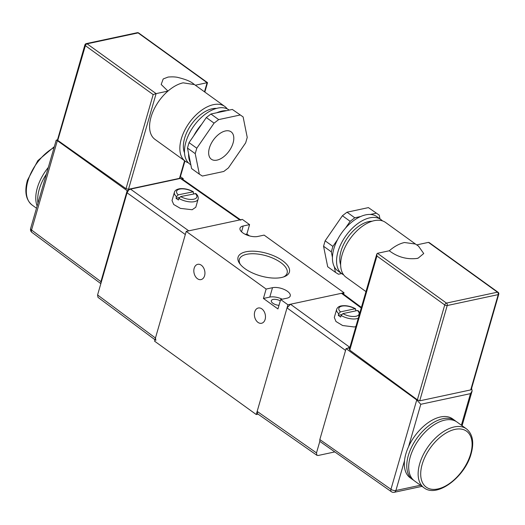 <?xml version="1.0" encoding="UTF-8"?>
<svg xmlns="http://www.w3.org/2000/svg" width="525" height="525" viewBox="0 0 525 525"><rect width="100%" height="100%" fill="white"/><g stroke="black" fill="none" stroke-linecap="round" stroke-linejoin="round"><path stroke-width="0.79" d="M244.958 268.662A26.716 11.707 -163.9 0 1 239.728 263.655A26.716 11.707 -163.9 0 1 249.729 251.265A26.716 11.707 -163.9 0 1 282.483 260.63A26.716 11.707 -163.9 0 1 284.55 276.596A26.716 11.707 -163.9 0 1 244.958 268.662M283.533 276.97A24.846 10.887 16.1 0 0 287.077 273.302A24.846 10.887 16.1 0 0 280.704 262.526A24.846 10.887 16.1 0 0 255.59 253.844A24.846 10.887 16.1 0 0 239.341 259.527A24.846 10.887 16.1 0 0 240.391 264.515M194.178 268.203A7.809 5.434 -102.1 0 0 195.339 276.353A7.809 5.434 -102.1 0 0 201.023 279.595A7.809 5.434 -102.1 0 0 204.593 275.717A7.809 5.434 -102.1 0 0 203.431 267.573A7.809 5.434 -102.1 0 0 197.748 264.324A7.809 5.434 -102.1 0 0 194.178 268.203M254.717 311.883A7.809 5.434 -102.1 0 0 255.878 320.027A7.809 5.434 -102.1 0 0 261.562 323.269A7.809 5.434 -102.1 0 0 265.132 319.397A7.809 5.434 -102.1 0 0 263.97 311.246A7.809 5.434 -102.1 0 0 258.293 308.004A7.809 5.434 -102.1 0 0 254.717 311.883M280.291 300.825A5.992 2.625 16.1 0 0 273.066 299.453A5.992 2.625 16.1 0 0 271.307 300.674A5.992 2.625 16.1 0 0 278.992 305.333M287.93 304.776L344.026 292.76L264.114 235.108L257.736 236.473A10.894 4.771 16.1 0 1 245.713 234.537A10.894 4.771 16.1 0 1 240.01 228.211A10.894 4.771 16.1 0 1 243.206 225.986L249.585 224.621L242.32 219.384L186.224 231.394L154.547 341.152L256.252 414.533L287.93 304.776L280.665 299.532L287.044 298.167A10.894 4.771 -163.9 0 0 290.24 295.949A10.894 4.771 -163.9 0 0 284.537 289.623A10.894 4.771 -163.9 0 0 272.508 287.687L266.136 289.052L186.224 231.394M266.136 289.052L263.419 298.456L277.948 308.943L280.665 299.532M256.252 414.533L258.077 414.14M343.613 294.184L344.026 292.76M249.46 235.902L246.868 234.032L249.585 224.621M263.419 298.456L269.798 297.091A10.894 4.771 -163.9 0 1 282.194 299.204M246.868 234.032L245.339 234.36M355.628 310.905L355.878 310.058L355.038 308.766L340.469 311.883L338.723 313.727L338.271 315.295A12.344 5.407 -163.9 0 0 340.692 317.041L341.145 315.479L342.891 313.628L357.459 310.511L358.135 310.649L359.861 312.749M338.723 313.727A12.344 5.407 -163.9 0 1 336.65 309.343C337.352 307.486 338.835 306.344 341.106 305.924C345.831 305.189 350.667 306.16 355.615 308.831L355.038 308.766A10.533 4.613 16.1 0 0 341.939 306.134A10.533 4.613 16.1 0 0 340.469 311.883M336.65 309.343L334.307 317.454L335.961 321.503L342.641 325.533L354.355 326.983L355.891 326.504M341.598 314.587L338.271 315.295M466.436 428.853L456.993 422.034A36.31 20.659 125.8 0 0 431.347 426.667A36.31 20.659 125.8 0 0 410.248 456.947A36.31 20.659 125.8 0 0 414.501 480.933L423.944 487.745A36.31 20.659 -54.2 0 1 419.692 463.759A36.31 20.659 -54.2 0 1 440.79 433.486A36.31 20.659 -54.2 0 1 466.436 428.853C472.69 434.024 474.265 442.28 471.161 453.613C465.157 476.825 437.017 498.317 423.944 487.745M455.989 421.385A36.31 20.659 125.8 0 0 455.057 420.637A36.31 20.659 125.8 0 0 429.411 425.27A36.31 20.659 125.8 0 0 408.312 455.549A36.31 20.659 125.8 0 0 412.565 479.535A36.31 20.659 125.8 0 0 413.569 480.185M455.057 420.637L452.635 418.891A36.31 20.659 125.8 0 0 408.562 446.65A36.31 20.659 125.8 0 0 405.891 453.797A36.31 20.659 125.8 0 0 404.512 460.674A36.31 20.659 125.8 0 0 410.143 477.783L412.565 479.535M343.58 274.785A33.403 19.005 -54.2 0 1 341.893 273.781A33.403 19.005 -54.2 0 1 341.211 243.521A33.403 19.005 -54.2 0 1 369.764 217.842A33.403 19.005 -54.2 0 1 380.986 219.601A33.403 19.005 -54.2 0 1 382.462 220.887M341.893 273.781L337.778 270.815A33.403 19.005 -54.2 0 1 334.313 266.752A33.403 19.005 -54.2 0 1 332.437 257.427A33.403 19.005 -54.2 0 1 337.595 239.571A33.403 19.005 -54.2 0 1 345.45 228.165A33.403 19.005 -54.2 0 1 360.603 216.543A33.403 19.005 -54.2 0 1 365.649 214.869A33.403 19.005 -54.2 0 1 370.335 214.456A33.403 19.005 -54.2 0 1 376.865 216.628L380.986 219.601M340.64 264.856A29.046 16.524 -54.2 0 1 346.605 239.111A29.046 16.524 -54.2 0 1 368.681 221.602A29.046 16.524 -54.2 0 1 372.113 221.228M365.964 291.598L346.041 277.22A33.771 19.215 -54.2 0 1 345.345 246.632A33.771 19.215 -54.2 0 1 374.213 220.671A33.771 19.215 -54.2 0 1 385.553 222.449L415.636 244.158M349.302 349.335L376.812 254.028L377.449 253.306L389.281 250.773C394.4 246.382 399.466 243.626 404.486 242.511L415.452 244.033L418.733 246.291M349.735 347.839L346.08 348.62L319.83 439.563L390.954 489.313A3.629 2.061 125 0 0 391.401 491.728L319.817 441.374L316.49 452.898L316.929 455.306L318.13 455.49L334.563 451.966M349.998 346.933L347.379 348.344M345.555 350.431L287.024 307.912L257.158 411.397L316.49 452.898M361.233 308.004L341.473 293.304L290.483 304.231L349.433 347.051M316.929 455.306L257.598 413.805L257.158 411.397M287.024 307.912L290.483 304.231M341.473 293.304L342.707 293.508L361.403 307.414M319.817 441.374L319.83 439.563M404.512 460.674L395.902 490.501A3.629 1.588 -163.9 0 1 390.954 489.313L416.745 399.958L346.08 348.62M471.614 388.27L472.133 390.908L470.492 393.632L420.788 404.283L416.745 399.958L417.375 399.82L444.734 304.94L376.93 256.016L349.768 350.123L417.355 399.807M349.768 350.123L349.84 348.961M377.449 253.306L446.467 303.096L497.457 292.176A1.818 1.03 -54.2 0 1 498.067 292.267L429.24 242.609L428.446 242.379L416.732 244.893M417.375 399.82L419.718 400.831L470.715 389.904L471.299 389.36L498.75 294.243A1.818 1.818 0 0 0 498.067 292.267M416.837 258.464L418.11 258.188A5.447 3.097 125.8 0 0 416.837 258.464C406.763 259.606 397.576 257.04 389.281 250.773M418.451 246.087L423.727 253.529L418.11 258.188M376.812 254.028L376.93 256.016M323.564 246.251L325.132 240.817L332.883 246.409L331.314 251.843L323.564 246.251L327.685 266.752L335.436 272.337L334.313 266.752M335.436 272.337L338.474 274.234L341.598 273.571M332.883 246.409L337.595 239.571M332.437 257.427L331.314 251.843M325.132 240.817L342.412 215.736L347.018 212.198L354.769 217.79L360.603 216.543M354.769 217.79L350.162 221.327L342.412 215.736M345.45 228.165L350.162 221.327M379.208 215.106L368.419 207.618L379.208 215.106L379.962 218.866M370.335 214.456L376.169 213.209M347.018 212.198L368.419 207.618M48.221 167.528A36.31 20.659 125.8 0 0 37.328 187.891A36.31 20.659 125.8 0 0 37.124 205.964M46.279 174.261A36.31 20.659 125.8 0 0 39.263 189.289A36.31 20.659 125.8 0 0 37.958 203.096M209.37 148.076A16.885 9.607 -54.2 0 1 219.181 134A16.885 9.607 -54.2 0 1 231.105 131.841A16.885 9.607 -54.2 0 1 233.087 142.997A16.885 9.607 -54.2 0 1 223.276 157.073A16.885 9.607 -54.2 0 1 211.352 159.226A16.885 9.607 -54.2 0 1 209.37 148.076M190.838 164.804L189.814 164.069A33.403 19.005 -54.2 0 1 189.131 133.803A33.403 19.005 -54.2 0 1 217.691 108.124A33.403 19.005 -54.2 0 1 228.907 109.882L229.202 110.099M216.759 112.763A33.403 19.005 -54.2 0 1 221.806 111.097A33.403 19.005 -54.2 0 1 226.492 110.683L232.326 109.43L243.114 116.918L247.236 137.419L245.667 142.852L228.388 167.934L223.781 171.465L202.381 176.052L199.343 174.156L195.221 153.654L196.79 148.221L214.069 123.139L218.676 119.602L210.925 114.01L226.492 110.683M184.511 152.821A29.046 16.524 -54.2 0 1 189.801 126.833A29.046 16.524 -54.2 0 1 212.244 108.741A29.046 16.524 -54.2 0 1 216.562 108.399M188.337 162.783A33.771 19.215 -54.2 0 1 185.246 161.214A33.771 19.215 -54.2 0 1 184.557 130.62A33.771 19.215 -54.2 0 1 213.419 104.665A33.771 19.215 -54.2 0 1 224.759 106.444A33.771 19.215 -54.2 0 1 227.22 108.885M184.583 160.742L179.498 178.356L128.507 189.276L156.115 93.621L167.947 91.088C173.184 86.632 178.251 83.875 183.153 82.825L194.493 84.604L224.759 106.444M196.79 148.221L189.039 142.629L201.607 124.386L206.318 117.547L214.069 123.139M193.751 135.791A33.403 19.005 -54.2 0 1 201.607 124.386M199.343 174.156L191.592 168.564L188.593 153.654L187.471 148.063L195.221 153.654M190.47 162.973A33.403 19.005 -54.2 0 1 188.593 153.654M181.965 178.946L180.436 178.428L130.522 189.118L127.168 190.687L100.918 281.623L31.546 230.016A3.629 2.074 126.6 0 0 31.953 232.398L100.839 283.651M128.468 190.404L127.063 192.8L185.318 234.531L155.452 338.015L97.578 294.958L97.991 297.347L154.954 339.734M127.063 192.8L97.578 294.958M180.436 178.428L239.768 219.929L188.777 230.849L130.522 189.118M239.768 219.929L240.975 220.113M155.859 340.403L155.452 338.015M100.905 283.441L100.918 281.623M183.008 179.563L183.264 178.671L182.09 178.92M206.719 83.121L207.113 82.701L138.095 32.904L87.097 43.824L156.115 93.621L153.175 94.585L126.013 188.692L57.986 140.542L56.221 140.149L30.627 228.473A3.629 1.588 16.1 0 0 31.546 230.016L57.337 140.661L127.168 190.687M180.41 176.676L183.264 178.671M179.498 178.356L180.029 177.988L184.938 160.991M126.013 188.692L128.507 189.276M204.835 92.065L207.532 82.661L138.705 33.003A1.818 1.03 -54.2 0 0 138.095 32.904A1.818 1.267 -102.1 0 0 137.261 32.701L86.264 43.621A1.818 1.267 -102.1 0 1 87.097 43.824A1.818 1.03 125.8 0 0 85.372 45.668L57.934 139.814M194.939 84.932L192.924 83.383C190.28 81.283 185.581 79.387 178.815 77.674C176.21 76.893 172.633 76.689 168.098 77.057L163.406 78.875M204.481 91.809L207.113 82.701L195.339 85.221M185.246 161.214L154.973 139.374A33.771 19.215 125.8 0 1 167.947 91.088L161.188 84.479L163.177 79.006M189.039 142.629L187.471 148.063M210.925 114.01L206.318 117.547M243.114 116.918L232.326 109.43M218.676 119.602L240.076 115.021M178.9 198.424A12.344 5.407 16.1 0 0 194.499 201.652A12.344 5.407 16.1 0 0 198.128 199.132C198.542 197.098 197.8 195.254 195.891 193.594L180.646 196.573L178.9 198.424L178.448 199.986A12.344 5.407 16.1 0 1 176.026 198.24L176.479 196.672L178.224 194.827L193.364 191.776C188.902 189.328 184.387 188.304 179.832 188.705C176.669 189.262 174.858 190.457 174.405 192.288A12.344 5.407 16.1 0 0 176.479 196.672M198.128 199.132L195.786 207.244L192.163 209.738L180.416 208.386L173.703 204.488L172.023 200.543L174.405 192.288M178.224 194.827A10.533 4.613 -163.9 0 1 179.694 189.079A10.533 4.613 -163.9 0 1 192.787 191.71L193.627 193.003L193.384 193.85M176.026 198.24L179.353 197.531M269.798 297.091L272.508 287.687M241.533 231.794L243.206 225.986M358.28 318.229A12.344 5.407 -163.9 0 1 356.744 318.708A12.344 5.407 -163.9 0 1 341.145 315.479M342.891 313.628A10.533 4.613 16.1 0 0 355.983 316.267A10.533 4.613 16.1 0 0 357.459 310.511M470.623 453.981A34.492 19.628 125.8 0 0 455.004 429.378A34.492 19.628 125.8 0 0 422.179 464.356A34.492 19.628 125.8 0 0 437.804 488.959A34.492 19.628 125.8 0 0 470.623 453.981M391.401 491.728A3.629 3.629 0 0 0 394.242 492.299A3.629 2.527 77.9 0 0 395.902 490.501L420.473 485.238M420.788 404.283L408.562 446.65M461.383 425.204L470.492 393.632M470.715 389.904L498.218 294.617L447.221 305.537L419.718 400.831M498.75 294.243A1.818 0.794 16.1 0 1 498.218 294.617A1.818 1.267 77.9 0 0 497.457 292.176L428.446 242.379M444.734 304.94A1.818 0.794 16.1 0 0 447.221 305.537A1.818 1.267 77.9 0 0 446.467 303.096A1.818 1.03 125.8 0 0 444.734 304.94M54.219 146.757L37.833 160.643L27.412 180.298C24.301 191.632 25.876 199.887 32.137 205.065A36.31 20.659 -54.2 0 1 27.884 181.079A36.31 20.659 -54.2 0 1 53.99 147.545M57.448 140.004L84.906 44.894A1.818 0.794 -163.9 0 0 85.372 45.668L153.175 94.585M195.208 193.456A10.533 4.613 -163.9 0 1 193.738 199.211A10.533 4.613 -163.9 0 1 180.646 196.573M394.242 492.299L422.021 486.353M462.085 425.716L472.133 390.908M32.137 205.065L36.481 208.202M86.264 43.621A1.818 1.818 0 0 0 84.906 44.894M138.705 33.003A1.818 1.818 0 0 0 137.261 32.701M30.627 228.473A3.629 3.629 0 0 0 31.953 232.398M57.487 139.873L56.221 140.149M181.643 178.605L240.496 219.772"/></g></svg>

